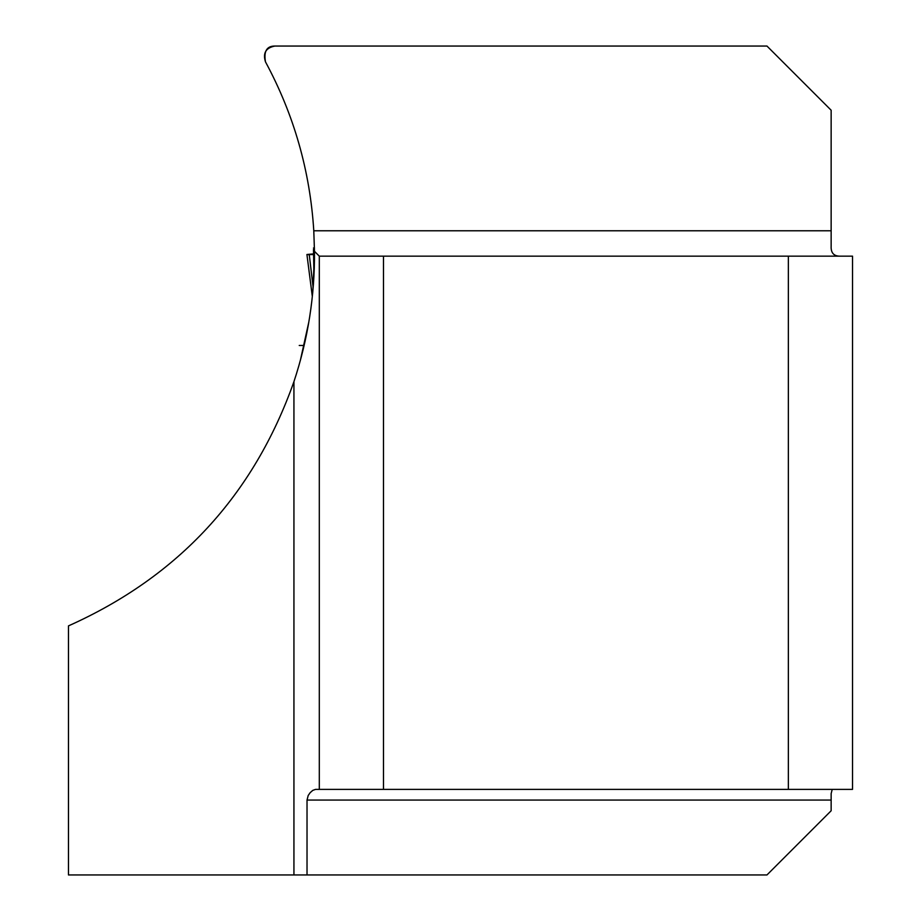 <?xml version="1.0" encoding="UTF-8"?>
<svg xmlns="http://www.w3.org/2000/svg" width="921" height="921" viewBox="0 0 921 921"><rect width="100%" height="100%" fill="white"/><g stroke="black" fill="none" stroke-linecap="round" stroke-linejoin="round"><path stroke-width="1.38" d="M299.313 345.467L304.126 345.467L299.233 345.467L304.126 345.467L300.35 360.399L308.719 322.5M314.487 254.622L312.818 291.186M841.057 256.153C834.104 256.499 830.8 253.194 831.145 246.229L831.145 110.232L766.963 46.05L274.872 46.05C265.858 47.823 262.715 53.084 265.478 61.857C293.937 114.63 310.043 170.938 313.785 230.78L314.475 251.318C314.844 295.745 307.994 339.193 293.937 381.651C253.666 495.268 178.501 576.684 68.465 625.889L68.465 874.95L293.937 874.95L293.937 381.651M832.216 789.378L831.145 793.626L831.145 810.768L766.963 874.95L293.937 874.95M314.475 251.318L319.299 256.153L383.481 256.153L383.481 789.378L315.558 789.378L312.749 790.402L310.17 792.659L308.19 795.514L307.027 800.073L307.027 874.95M852.535 789.378L852.535 256.153L788.353 256.153L788.353 789.378L852.535 789.378M383.481 789.378L788.353 789.378M383.481 256.153L788.353 256.153M319.299 789.378L319.299 256.153M274.872 46.05C266.779 46.004 263.636 51.265 265.478 61.857M313.9 272.547L313.497 249.395M313.128 287.525L309.249 254.53L312.645 254.587M309.249 254.53L308.523 254.783M308.708 254.541L306.923 254.495L312.323 296.55L306.923 254.518M313.221 253.92L306.923 254.495M314.487 253.92L309.249 254.53L314.487 254.53M313.785 230.78L831.145 230.78M831.145 800.073L307.027 800.073M304.126 345.467L299.256 345.467M314.441 248.002L313.462 248.002M313.37 254.541L312.507 254.541"/></g></svg>
